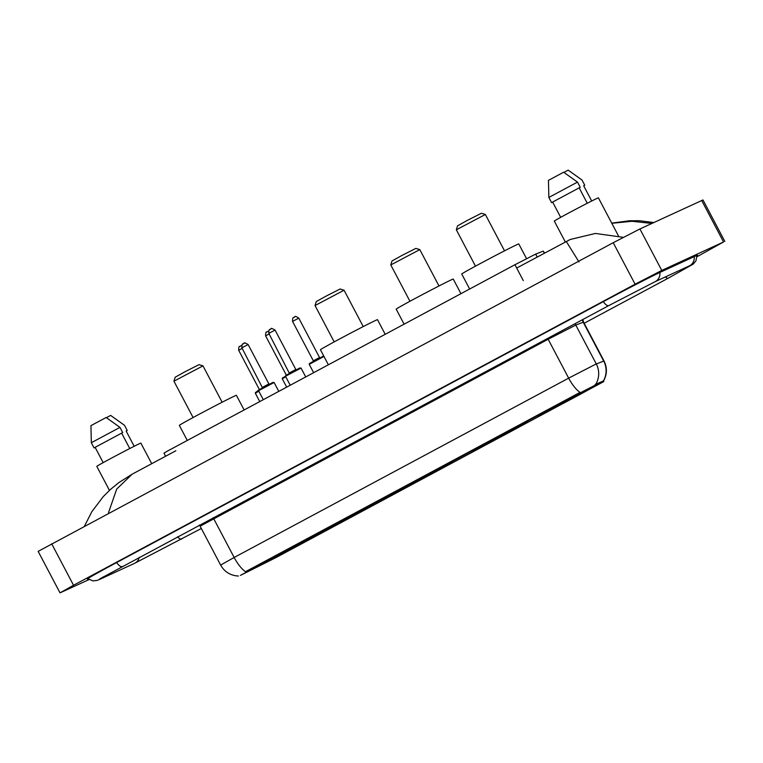<?xml version="1.0" encoding="UTF-8"?>
<svg xmlns="http://www.w3.org/2000/svg" width="763" height="763" viewBox="0 0 763 763"><rect width="100%" height="100%" fill="white"/><g stroke="black" fill="none" stroke-linecap="round" stroke-linejoin="round"><path stroke-width="1.14" d="M398.381 491.124A31.073 0.601 152.2 0 0 429.149 475.339A31.073 0.601 152.2 0 0 451.639 462.817A31.073 0.601 152.2 0 0 449.922 463.494A31.073 0.601 152.2 0 0 419.154 479.278A31.073 0.601 152.2 0 0 396.665 491.801A31.073 0.601 152.2 0 0 398.381 491.124M474.128 450.513A31.073 0.601 152.2 0 0 504.896 434.729A31.073 0.601 152.2 0 0 527.386 422.206A31.073 0.601 152.2 0 0 525.669 422.883A31.073 0.601 152.2 0 0 494.901 438.668A31.073 0.601 152.2 0 0 472.411 451.191A31.073 0.601 152.2 0 0 474.128 450.513M539.67 415.377A31.073 0.601 152.2 0 0 570.438 399.593A31.073 0.601 152.2 0 0 592.927 387.07A31.073 0.601 152.2 0 0 591.211 387.747A31.073 0.601 152.2 0 0 560.443 403.532A31.073 0.601 152.2 0 0 537.953 416.054A31.073 0.601 152.2 0 0 539.67 415.377M257.284 566.766A31.073 0.601 152.2 0 0 288.052 550.981A31.073 0.601 152.2 0 0 310.541 538.459A31.073 0.601 152.2 0 0 308.824 539.136A31.073 0.601 152.2 0 0 278.056 554.92A31.073 0.601 152.2 0 0 255.567 567.443A31.073 0.601 152.2 0 0 257.284 566.766M342.32 521.568L327.241 529.579L342.32 521.568M369.254 507.128L354.175 515.13L369.254 507.128M396.188 492.688L381.119 500.69L396.188 492.688M345.525 519.078L330.455 527.08L345.525 519.078M372.458 504.629L357.389 512.641L372.458 504.629M240.44 575.388L578.259 393.842L596.914 384.275L603.781 381.605L276.044 557.553L240.44 575.388M165.609 456.245L163.978 453.155L166.716 451.486L514.93 264.732L535.655 254.108L543.246 251.122L544.572 253.087M696.981 256.75L723.553 241.966L661.779 270.436L635.102 284.198L73.544 585.25L60.019 592.861L89.08 579.556M724.85 241.451L702.981 199.963L639.909 228.957L613.233 242.71L38.15 551.372L60.019 592.861M696.953 255.767A50.425 0.963 152.2 0 0 697.544 255.271A50.425 0.963 152.2 0 0 694.75 256.368L660.434 272.191A50.425 0.963 152.2 0 0 603.085 301.766L116.396 562.684A50.425 0.963 152.2 0 0 87.325 579.041A50.425 0.963 152.2 0 0 88.069 578.84M578.983 261.919L566.28 241.47M175.862 450.752L132.19 474.166L116.72 489.035L108.565 512.488M651.898 223.425L631.945 221.28L611.812 223.292M516.675 268.042L570.228 239.477L595.378 233.449L622.646 237.236M238.457 576.027C230.521 575.626 224.58 571.973 220.631 565.078L234.155 557.476A20.525 6.953 61.8 0 0 245.533 571.687L580.042 392.363A20.525 6.953 -118.2 0 1 568.664 378.143L595.331 364.39L604.029 360.966L583.523 322.072L575.788 325.076L548.158 339.249L200.125 526.193L199.362 525.078M595.178 384.552L603.409 380.918A20.525 20.22 -111.5 0 0 603.695 361.061L583.19 322.167A5.866 5.78 68.5 0 1 582.512 319.668M151.723 463.694L140.878 443.131A24.921 0.477 152.2 0 0 139.505 443.675A24.921 0.477 152.2 0 0 114.832 456.331A24.921 0.477 152.2 0 0 96.796 466.374L109.452 490.371M106.419 417.685L110.645 415.415L124.483 425.287L127.221 430.475L126.153 431.047L134.183 446.279M126.2 431.133L127.221 430.475M129.758 448.53L121.641 433.126L95.117 447.347L103.177 462.626M121.641 433.126L122.7 432.554L119.972 427.375L106.133 417.495L90.95 425.64L91.322 442.731L94.059 447.919L95.117 447.347M119.972 427.375L91.322 442.731M122.7 432.554L94.059 447.919M618.535 236.034L598.402 197.855A24.921 0.477 152.2 0 0 597.019 198.399A24.921 0.477 152.2 0 0 572.345 211.055A24.921 0.477 152.2 0 0 554.31 221.098L565.316 241.966M563.933 172.409L568.158 170.139L581.997 180.011L584.735 185.199L583.676 185.771L591.707 201.003M583.724 185.857L584.735 185.199M587.272 203.254L579.155 187.851L552.641 202.071L560.691 217.35M579.155 187.851L580.223 187.278L577.486 182.099L563.647 172.219L548.463 180.364L548.845 197.455L551.573 202.634L552.641 202.071M577.486 182.099L548.845 197.455M580.223 187.278L551.573 202.634M173.935 381.185L202.977 365.868L199.019 364.647L185.037 371.734L175.166 377.227L173.935 381.185L193.096 417.533M244.103 409.931L236.396 395.31A32.246 0.62 152.2 0 0 234.613 396.016A32.246 0.62 152.2 0 0 202.681 412.392A32.246 0.62 152.2 0 0 179.343 425.392L187.259 440.404M315.033 305.543L344.075 290.226L340.107 289.005L326.135 296.092L316.254 301.585L315.033 305.543L334.194 341.891M385.201 334.289L377.494 319.668A32.246 0.62 152.2 0 0 375.711 320.374A32.246 0.62 152.2 0 0 343.779 336.75A32.246 0.62 152.2 0 0 320.441 349.75L328.357 364.762M438.992 285.972L419.822 249.615L415.864 248.395L401.882 255.481L392.01 260.975L390.78 264.933L409.941 301.28M419.822 249.615L390.78 264.933M460.947 293.679L453.241 279.058A32.246 0.62 152.2 0 0 451.458 279.763A32.246 0.62 152.2 0 0 419.526 296.139A32.246 0.62 152.2 0 0 396.188 309.139L404.104 324.151M456.322 229.797L485.363 214.479L481.405 213.258L467.423 220.345L457.552 225.838L456.322 229.797L475.483 266.144M526.537 258.628L518.783 243.922A32.246 0.62 152.2 0 0 516.999 244.627A32.246 0.62 152.2 0 0 485.068 261.003A32.246 0.62 152.2 0 0 461.729 274.003L469.646 289.015M603.552 381.662L603.161 380.918M596.914 384.275L596.513 383.522M578.259 393.842L577.992 393.336M247.641 571.096L247.374 570.581M544.343 253.202L543.246 251.122M537.2 257.036L535.655 254.108M523.304 280.622L514.93 264.732M603.295 301.662A9.385 3.176 61.8 0 0 608.712 305.62A9.385 3.176 61.8 0 0 608.769 305.591L654.94 281.766L689.971 265.581M659.861 272.458A9.385 8.822 65.3 0 1 655.388 281.547A9.385 8.822 65.3 0 1 654.94 281.766M694.177 256.635A9.385 8.822 65.3 0 1 689.704 265.724A9.385 8.822 65.3 0 1 689.256 265.953M696.924 255.424L695.951 260.841L693.176 264.141L668.378 278.114A9.385 3.176 -118.2 0 1 668.321 278.142A9.385 3.176 -118.2 0 1 665.336 276.979M181.747 539.002A9.385 3.176 -118.2 0 1 181.689 539.031A9.385 3.176 -118.2 0 1 181.632 539.06A9.385 3.176 -118.2 0 1 177.541 536.78M201.337 528.492L134.507 563.361A9.385 8.822 -114.7 0 0 134.946 563.132A9.385 8.822 -114.7 0 0 139.286 557.286M87.812 578.612L92.819 580.872L97.111 580.443L100.182 579.174A9.385 8.822 -114.7 0 0 100.63 578.955A9.385 8.822 -114.7 0 0 103.148 576.885M116.605 562.579A9.385 3.176 61.8 0 0 122.023 566.537A9.385 3.176 61.8 0 0 122.08 566.508A9.385 3.176 61.8 0 0 122.137 566.48M613.233 242.71L635.102 284.198M639.909 228.957L661.779 270.436M701.683 200.478L723.553 241.966M51.674 543.771L73.544 585.25M547.653 338.362A5.866 1.984 -118.2 0 1 548.158 339.249L568.664 378.143L234.155 557.476L213.65 518.582A5.866 1.984 -118.2 0 0 213.144 517.686M595.951 383.932A20.525 20.22 -111.5 0 0 596.294 363.97L575.788 325.076A5.866 5.78 68.5 0 1 575.235 323.569M256.044 392.23L258.876 389.845L272.887 382.425L274.108 382.501L258.552 390.704L263.264 399.65M262.672 387.213L268.891 383.932L248.118 344.523L241.89 347.804L262.52 387.928M259.248 389.74L272.858 382.435M243.149 343.827L244.122 343.302M286.182 375.301L299.792 367.995L301.042 368.062L285.486 376.264L290.198 385.21M289.606 372.773L295.825 369.492L275.052 330.074L268.824 333.364L289.454 373.489M270.083 329.387L271.056 328.863M258.81 391.209L255.338 393.203L255.452 392.497L258.543 390.704M242.186 348.367L238.685 350.293C238.6 344.571 240.231 347.127 240.021 346.268L241.699 345.505M239.944 346.316L240.917 345.801M285.744 376.769L282.272 378.763L282.386 378.057L285.476 376.264L282.978 377.79M269.129 333.927L265.619 335.854C265.543 330.131 267.164 332.687 266.955 331.819L268.633 331.066M266.878 331.876L267.851 331.361M323.979 356.455L309.215 364.313L309.54 363.455L323.712 355.959M309.912 363.35L323.522 356.044M292.553 321.414C292.477 315.691 294.108 318.247 293.889 317.379L294.928 316.845C294.814 315.92 296.092 316.349 298.781 318.133L292.553 321.414L313.335 360.823L319.363 357.618L320.231 357.828M293.812 317.437L294.785 316.912M603.781 381.605L603.419 380.909M99.724 578.917L608.769 305.591M134.507 563.361L100.182 579.174M668.378 278.114L584.153 323.264M611.716 223.12L629.704 220.726L639.575 220.755L653.815 222.538M132.19 474.166L118.77 482.655L110.397 489.503L103.301 496.56L91.808 511.725L84.445 526.193M603.409 381.204C607.167 374.566 607.377 367.823 604.029 360.966M220.631 565.078L200.125 526.193M583.523 322.072L582.856 319.487M248.118 344.523C245.142 342.806 243.864 342.377 244.265 343.236L243.225 343.77C243.445 344.638 241.814 342.082 241.89 347.804M274.108 382.501L278.772 391.343M269.568 384.218L268.891 383.932M275.052 330.074C272.086 328.367 270.798 327.937 271.199 328.796L270.159 329.33C270.379 330.188 268.748 327.642 268.824 333.364M301.042 368.062L305.705 376.903M296.511 369.778L295.825 369.492M285.486 376.264L285.81 375.406L299.821 367.985M238.685 350.293L259.372 389.54M255.338 393.203L259.744 401.548M265.619 335.854L286.306 375.1M282.272 378.763L286.678 387.108M309.215 364.313L313.612 372.659M298.781 318.133L319.554 357.542M313.335 360.823L313.183 361.538M202.977 365.878L222.147 402.225M344.075 290.236L363.236 326.583M485.363 214.489L504.534 250.836"/></g></svg>
